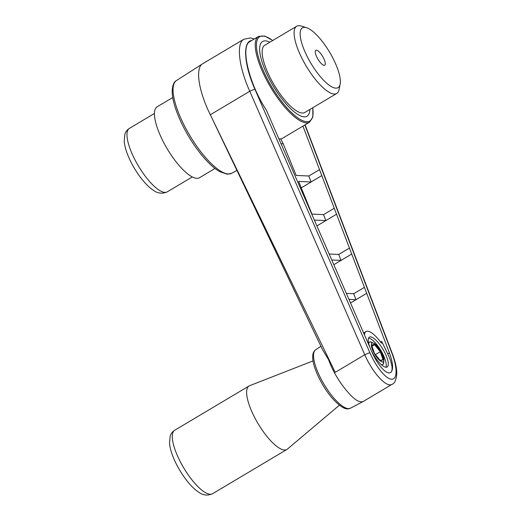 <?xml version="1.0" encoding="UTF-8"?>
<svg xmlns="http://www.w3.org/2000/svg" width="521" height="521" viewBox="0 0 521 521"><rect width="100%" height="100%" fill="white"/><g stroke="black" fill="none" stroke-linecap="round" stroke-linejoin="round"><path stroke-width="0.78" d="M249.767 91.266C238.768 66.87 236.078 43.341 243.815 39.251L202.656 63.757C195.473 67.606 198.117 88.55 208.654 111.318L335.237 372.339L364.759 354.762A4.35 0.423 -23.6 0 1 369.917 352.802C376.084 367.005 385.989 379.073 391.629 379.236C397.334 379.575 397.562 367.956 392.124 353.785L304.857 124.968L392.124 353.785A4.35 0.99 159.1 0 1 392.476 354.006L392.476 354.006A4.35 0.99 159.1 0 0 392.124 353.785C397.562 367.956 397.334 379.575 391.629 379.236C385.989 379.073 376.084 367.005 369.917 352.802A4.35 0.423 -23.6 0 0 364.759 354.762C372.88 373.27 386.68 388.132 392.15 384.27C386.68 388.132 372.88 373.27 364.759 354.762L249.767 91.266C238.768 66.87 236.078 43.341 243.815 39.251L202.656 63.757C195.473 67.606 198.117 88.55 208.654 111.318A141.653 24.995 -24.6 0 1 208.654 111.318L335.237 372.339L364.759 354.762L249.767 91.266L210.282 114.776L249.767 91.266A4.35 0.423 156.4 0 1 254.925 89.306L369.917 352.802L254.925 89.306A4.35 0.423 156.4 0 0 249.767 91.266M283.242 143.816L280.682 138.814A49.879 15.578 -120.8 0 1 279.536 138.86A49.879 15.578 -120.8 0 1 278.878 138.801A49.879 15.578 -120.8 0 0 279.536 138.86A49.879 15.578 -120.8 0 0 280.682 138.814L283.242 143.816L281.027 143.718L283.242 143.816L296.175 175.44L283.242 143.816M249.943 41.556C240.005 46.174 249.09 84.168 266.283 109.938L311.304 213.109L266.283 109.938C249.09 84.168 240.005 46.174 249.943 41.556L258.546 36.431A49.879 15.578 59.2 0 0 268.165 82.891A49.879 15.578 59.2 0 0 306.368 122.884A49.879 15.578 59.2 0 0 309.585 122.155L280.897 139.231L309.585 122.155L312.874 116.893L312.808 107.717L312.874 116.893L309.585 122.155A49.879 15.578 59.2 0 1 306.368 122.884A49.879 15.578 59.2 0 1 268.165 82.891A49.879 15.578 59.2 0 1 258.546 36.431L249.943 41.556M328.614 359.77A34.777 10.863 59.2 0 0 346.602 390.646C353.922 399.555 359.536 403.13 363.443 401.365C359.536 403.13 353.922 399.555 346.602 390.646A34.777 10.863 59.2 0 1 328.614 359.77L322.655 349.871L328.614 359.77M302.935 126.115L389.428 352.912L366.706 293.33L350.522 302.962L366.706 293.33L355.986 299.692L348.959 299.38L355.986 299.692L366.706 293.33L364.426 287.358L353.713 293.72L355.986 299.692L353.713 293.72L346.341 293.395L353.713 293.72L364.426 287.358L351.721 254.04L341.001 260.396L331.766 259.986L341.001 260.396L338.728 254.43L329.155 254.001L338.728 254.43L349.441 248.068L351.721 254.04L341.001 260.396L338.728 254.43L349.441 248.068L336.54 214.229L325.82 220.591L314.43 220.083L325.82 220.591L323.548 214.619L325.82 220.591L336.54 214.229L316.898 225.919L336.54 214.229L334.261 208.257L323.548 214.619L311.981 214.105L323.548 214.619L334.261 208.257L321.815 175.61L311.096 181.972L298.618 181.419L311.981 214.105L298.618 181.419L311.096 181.972L321.815 175.61L301.249 187.853L321.815 175.61L319.536 169.638L308.816 176L296.175 175.44L308.816 176L311.096 181.972L308.816 176L319.536 169.638L302.935 126.115M371.981 352.131C377.438 364.928 386.823 375.211 390.613 372.541C393.576 369.956 393.179 363.411 389.428 352.912C393.179 363.411 393.576 369.956 390.613 372.541C386.823 375.211 377.438 364.928 371.981 352.131L311.304 213.109L371.981 352.131M214.059 122.559L322.655 349.871L214.059 122.559M269.845 42.221A43.477 13.579 59.2 0 0 265.332 40.879A43.477 13.579 59.2 0 0 262.532 41.517A43.477 13.579 -120.8 0 1 269.845 42.221A43.477 13.579 59.2 0 0 265.332 40.879A43.477 13.579 59.2 0 0 262.532 41.517A43.477 13.579 59.2 0 0 270.92 82.005A43.477 13.579 59.2 0 0 304.212 116.86A43.477 13.579 59.2 0 0 307.012 116.229A43.477 13.579 59.2 0 0 309.878 109.462A43.477 13.579 -120.8 0 1 307.012 116.229A43.477 13.579 -120.8 0 1 268.875 78.163A43.477 13.579 -120.8 0 1 262.532 41.517A43.477 13.579 59.2 0 0 270.92 82.005A43.477 13.579 59.2 0 0 304.212 116.86A43.477 13.579 59.2 0 0 307.012 116.229A43.477 13.579 59.2 0 0 309.878 109.462M380.61 342.095A2.175 0.677 59.2 0 0 381.932 343.059A2.175 0.677 59.2 0 0 381.685 341.359L387.748 353.909A23.914 7.47 -120.8 0 1 390.561 372.574A23.914 7.47 -120.8 0 0 387.748 353.909L389.428 352.912L387.748 353.909L381.685 341.359A2.175 0.677 59.2 0 1 381.932 343.059A2.175 0.677 59.2 0 1 380.61 342.095A23.914 7.47 -120.8 0 0 366.042 331.512A23.914 7.47 -120.8 0 1 380.61 342.095M392.287 384.192L363.443 401.365L392.287 384.192M315.563 222.851L314.43 220.083L315.563 222.851M333.818 264.694L351.721 254.04L333.818 264.694M386.048 367.253A17.388 5.431 59.2 0 0 387.168 366.999A17.388 5.431 59.2 0 0 382.942 349.278A17.388 5.431 59.2 0 0 369.376 337.12A17.388 5.431 59.2 0 0 370.177 348.008A17.388 5.431 59.2 0 1 369.376 337.12A17.388 5.431 59.2 0 1 382.942 349.278A17.388 5.431 59.2 0 1 387.168 366.999A17.388 5.431 59.2 0 1 386.048 367.253A17.388 5.431 59.2 0 1 371.909 351.779A17.388 5.431 59.2 0 0 386.048 367.253M371.082 350.086A17.388 5.431 59.2 0 0 371.909 351.779A17.388 5.431 59.2 0 1 371.082 350.086M364.479 334.951A23.914 7.47 -120.8 0 1 366.042 331.512L363.612 332.958L366.042 331.512A23.914 7.47 -120.8 0 0 364.479 334.951M368.568 338.096A17.388 5.431 -120.8 0 1 380.884 350.503A17.388 5.431 -120.8 0 1 385.918 367.246M368.725 343.626A13.045 4.077 -120.8 0 1 368.764 343.385A13.045 4.077 -120.8 0 1 370.385 341.887A13.045 4.077 -120.8 0 1 372.645 342.831M383.703 361.405A13.045 4.077 -120.8 0 1 381.365 364.55A13.045 4.077 -120.8 0 1 381.138 364.472M317.081 57.603A8.694 2.716 -120.8 0 1 315.811 50.27A8.694 2.716 -120.8 0 1 322.597 56.353A8.694 2.716 -120.8 0 1 324.707 65.216A8.694 2.716 -120.8 0 1 317.081 57.603M307.54 57.18A34.777 10.863 -120.8 0 1 306.524 27.691A34.777 10.863 -120.8 0 1 329.598 52.185A34.777 10.863 -120.8 0 1 340.135 84.141A34.777 10.863 -120.8 0 1 327.501 83.888A34.777 10.863 -120.8 0 1 307.54 57.18M340.135 84.141L339.067 89.553A39.127 12.224 -120.8 0 1 336.729 93.474A39.127 12.224 -120.8 0 1 302.401 59.218A39.127 12.224 -120.8 0 1 296.696 26.239A39.127 12.224 -120.8 0 1 301.262 26.05L306.524 27.691M336.729 93.474L304.792 112.49A39.127 12.224 -120.8 0 1 270.464 78.235A39.127 12.224 -120.8 0 1 264.759 45.249L296.696 26.239M383.632 359.75L380.473 360.76L374.469 353.453L371.636 345.13L374.794 344.114L380.799 351.428L383.632 359.75L382.987 359.607L380.291 351.688L374.579 344.726L371.799 345.618M383.169 356.24A10.869 3.393 59.2 0 0 373.342 343.046A10.869 3.393 59.2 0 0 374.716 354.176A10.869 3.393 59.2 0 0 383.847 360.688A10.869 3.393 59.2 0 0 383.169 356.24M375.407 354.593L380.799 351.428M372.014 346.257L374.579 344.726L374.794 344.114M380.245 360.486L382.987 359.607M339.425 405.182L287.371 449.128A36.952 11.54 -120.8 0 1 286.882 449.473A36.952 11.54 -120.8 0 1 258.064 423.632A36.952 11.54 -120.8 0 1 249.077 385.97A36.952 11.54 -120.8 0 1 249.611 385.709L313.056 360.897M215.017 168.472L199.445 177.746A41.302 12.901 -120.8 0 1 163.21 141.582A41.302 12.901 -120.8 0 1 157.186 106.766L172.757 97.499M350.438 408.21A34.008 10.622 -120.8 0 1 324.062 384.335A34.008 10.622 -120.8 0 1 315.648 349.767L320.923 346.244L315.648 349.767A34.008 10.622 -120.8 0 0 324.062 384.335A34.008 10.622 -120.8 0 0 350.438 408.21L362.896 401.632L350.438 408.21C349.493 407.93 346.009 413.199 332.574 398.578C321.939 386.484 313.167 367.969 312.769 358.533C312.392 354.41 313.349 351.486 315.648 349.767C313.349 351.486 312.392 354.41 312.769 358.533C313.167 367.969 321.939 386.484 332.574 398.578C346.009 413.199 349.493 407.93 350.438 408.21M251.695 40.514C242.441 41.491 243.978 64.676 254.925 89.306C243.978 64.676 242.441 41.491 251.695 40.514M231.695 173.285A53.976 16.861 -120.8 0 1 228.367 173.988A53.976 16.861 -120.8 0 1 187.169 130.96A53.976 16.861 -120.8 0 1 176.476 80.534L202.506 63.855L176.476 80.534C173.714 81.934 172.288 85.757 172.204 91.989C172.236 101.048 177.544 117.407 188.074 135.421C193.506 144.617 199.309 152.627 205.476 159.459C210.575 165.066 215.342 169.149 219.79 171.696L227.358 174.229L231.695 173.285A53.976 16.861 -120.8 0 1 228.367 173.988A53.976 16.861 -120.8 0 1 187.169 130.96A53.976 16.861 -120.8 0 1 176.476 80.534C173.714 81.934 172.288 85.757 172.204 91.989C172.236 101.048 177.544 117.407 188.074 135.421C193.506 144.617 199.309 152.627 205.476 159.459C210.575 165.066 215.342 169.149 219.79 171.696L227.358 174.229L231.695 173.285L236.755 170.497L231.695 173.285M306.693 121.699A49.013 15.311 59.2 0 0 312.711 107.775A49.013 15.311 59.2 0 1 306.693 121.699A49.013 15.311 59.2 0 1 262.46 68.668A49.013 15.311 59.2 0 1 272.678 40.534A49.013 15.311 59.2 0 0 262.46 68.668A49.013 15.311 59.2 0 0 306.693 121.699M380.558 342.03L381.685 341.359L380.558 342.03M174.737 430.229C172.458 431.701 170.947 433.648 170.191 436.09L169.527 443.189C170.048 448.679 171.95 454.892 175.238 461.827C181.738 475.452 191.253 487.5 198.709 492.169C202.956 495.36 207.573 495.888 212.542 493.739A36.952 11.54 -120.8 0 1 183.724 467.891A36.952 11.54 -120.8 0 1 174.737 430.229L249.077 385.97M129.429 128.355C127.15 129.82 125.639 131.774 124.884 134.216L124.219 141.308C124.74 146.805 126.642 153.018 129.931 159.947C136.43 173.571 145.945 185.626 153.402 190.289C157.648 193.486 162.265 194.007 167.234 191.858A36.952 11.54 -120.8 0 1 138.417 166.01A36.952 11.54 -120.8 0 1 129.429 128.355L154.457 113.448M392.476 354.006C395.472 361.906 396.911 368.692 396.781 374.358C396.045 380.219 394.501 383.521 392.15 384.27C394.501 383.521 396.045 380.219 396.781 374.358C396.911 368.692 395.472 361.906 392.476 354.006L305.078 124.838L392.476 354.006M254.326 38.945L250.51 37.942L243.821 39.251L250.51 37.942L254.326 38.945M272.776 40.475L264.74 36.047L258.546 36.431L264.74 36.047L272.776 40.475M373.342 343.046L370.711 342.225M383.847 360.688L383.313 363.391M212.542 493.739L286.882 449.473M167.234 191.858L192.269 176.951"/></g></svg>

